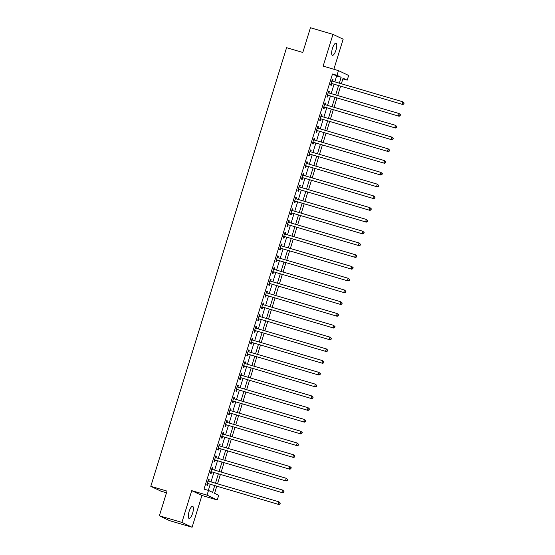 <?xml version="1.0" encoding="UTF-8"?>
<svg xmlns="http://www.w3.org/2000/svg" width="555" height="555" viewBox="0 0 555 555"><rect width="100%" height="100%" fill="white"/><g stroke="black" fill="none" stroke-linecap="round" stroke-linejoin="round"><path stroke-width="0.83" d="M192.62 513.195A6.313 1.929 106.3 0 0 192.634 506.306A6.313 1.929 106.3 0 0 189.088 511.523A6.313 1.929 106.3 0 0 189.075 518.419A6.313 1.929 106.3 0 0 192.62 513.195M335.976 50.089A6.313 1.929 106.3 0 0 335.99 43.193A6.313 1.929 106.3 0 0 332.452 48.41A6.313 1.929 106.3 0 0 332.431 55.306A6.313 1.929 106.3 0 0 335.976 50.089M216.748 486.284L214.57 493.312L218.698 495.268L217.241 499.979L207.057 495.143L208.513 490.433L212.641 492.396L214.716 485.687M201.923 495.483L191.732 490.648L181.901 522.415L159.368 515.803L169.559 520.639L192.085 527.25L201.923 495.483L217.241 499.979M166.493 492.791L160.985 491.175L150.793 486.34L286.574 47.702L302.794 52.461L310.446 27.75L332.979 34.361L323.142 66.128L338.467 70.624L348.651 75.459L347.194 80.163L343.066 78.206L341.346 83.77M333.853 69.271L343.163 39.197L332.979 34.361M342.851 78.893L347.194 80.163M181.901 522.415L192.085 527.25M334.811 81.856L336.635 75.966L332.5 74.009L204.004 489.115L208.513 490.433M208.347 490.384L210.213 484.362M210.976 481.9L213.855 472.596M214.619 470.134L217.498 460.83M218.261 458.368L221.14 449.064M221.903 446.602L224.782 437.298M225.545 434.836L228.424 425.532M229.187 423.07L232.066 413.766M232.829 411.304L235.708 402M236.472 399.538L239.351 390.234M240.114 387.772L242.993 378.468M243.756 376.006L246.635 366.702M247.398 364.24L250.277 354.936M251.04 352.474L253.919 343.17M254.683 340.708L257.562 331.404M258.325 328.942L261.204 319.638M261.967 317.176L264.846 307.872M265.609 305.41L268.488 296.106M269.251 293.644L272.13 284.34M272.894 281.878L275.773 272.574M276.536 270.112L279.415 260.808M280.178 258.346L283.057 249.042M283.82 246.58L286.699 237.276M287.462 234.814L290.341 225.51M291.104 223.048L293.983 213.744M294.747 211.282L297.626 201.978M298.389 199.516L301.268 190.212M302.031 187.75L304.91 178.446M305.673 175.984L308.552 166.68M309.315 164.218L312.194 154.914M312.958 152.452L315.837 143.148M316.6 140.686L319.479 131.382M320.242 128.92L323.121 119.616M323.884 117.154L326.763 107.85M327.526 105.388L330.405 96.084M331.168 93.622L334.048 84.318M331.939 80.676L332.57 81.197L333.042 79.663L332.355 79.337L330.607 84.984L331.293 85.31L331.765 83.777M328.296 92.442L328.928 92.962L329.399 91.429L328.713 91.103L326.964 96.75L327.651 97.076L328.123 95.543M324.654 104.208L325.286 104.728L325.757 103.195L325.07 102.869L323.322 108.516L324.009 108.842L324.481 107.309M321.012 115.974L321.643 116.494L322.115 114.961L321.428 114.635L319.68 120.282L320.367 120.608L320.839 119.075M318.001 128.254L318.473 126.727L317.786 126.401L316.038 132.048L316.725 132.374L317.196 130.841M313.728 139.506L314.359 140.026L314.831 138.493L314.144 138.167L312.396 143.814L313.082 144.14L313.554 142.607M310.085 151.272L310.717 151.792L311.188 150.259L310.502 149.933L308.753 155.58L309.44 155.906L309.912 154.373M306.443 163.038L307.075 163.558L307.546 162.025L306.859 161.699L305.111 167.346L305.798 167.672L306.27 166.139M302.801 174.804L303.432 175.325L303.904 173.791L303.217 173.465L301.469 179.112L302.156 179.438L302.628 177.905M299.79 187.084L300.262 185.557L299.575 185.231L297.827 190.878L298.514 191.204L298.985 189.671M295.517 198.336L296.148 198.856L296.62 197.323L295.933 196.997L294.185 202.644L294.872 202.97L295.343 201.437M291.875 210.102L292.506 210.623L292.978 209.089L292.291 208.763L290.543 214.41L291.229 214.736L291.701 213.203M288.232 221.868L288.864 222.388L289.335 220.855L288.649 220.529L286.9 226.176L287.587 226.502L288.059 224.969M284.59 233.634L285.221 234.154L285.693 232.621L285.006 232.295L283.258 237.942L283.945 238.268L284.417 236.735M281.579 245.914L282.051 244.387L281.364 244.061L279.616 249.708L280.303 250.034L280.774 248.501M277.306 257.166L277.937 257.686L278.409 256.153L277.722 255.827L275.974 261.474L276.661 261.8L277.132 260.267M273.664 268.932L274.295 269.452L274.767 267.919L274.08 267.593L272.332 273.24L273.018 273.566L273.49 272.033M270.021 280.698L270.653 281.219L271.124 279.685L270.438 279.359L268.689 285.006L269.376 285.332L269.848 283.799M266.379 292.464L267.01 292.984L267.482 291.451L266.795 291.125L265.047 296.772L265.734 297.098L266.206 295.565M263.368 304.744L263.84 303.217L263.153 302.891L261.405 308.538L262.092 308.864L262.564 307.331M259.095 315.996L259.726 316.517L260.198 314.983L259.511 314.657L257.763 320.304L258.45 320.63L258.921 319.097M255.453 327.762L256.084 328.282L256.556 326.749L255.869 326.423L254.121 332.07L254.807 332.396L255.279 330.863M251.81 339.528L252.442 340.048L252.913 338.515L252.227 338.189L250.478 343.836L251.165 344.162L251.637 342.629M248.168 351.294L248.8 351.815L249.271 350.281L248.584 349.955L246.836 355.602L247.523 355.928L247.995 354.395M244.526 363.06L245.157 363.581L245.629 362.047L244.942 361.721L243.194 367.368L243.881 367.694L244.353 366.161M240.884 374.826L241.515 375.346L241.987 373.813L241.3 373.487L239.552 379.134L240.239 379.46L240.71 377.927M237.242 386.592L237.873 387.113L238.345 385.579L237.658 385.253L235.91 390.9L236.597 391.226L237.068 389.693M233.6 398.358L234.231 398.879L234.703 397.345L234.016 397.019L232.268 402.666L232.954 402.992L233.426 401.459M229.957 410.124L230.589 410.644L231.06 409.111L230.374 408.785L228.625 414.432L229.312 414.758L229.784 413.225M226.315 421.89L226.946 422.41L227.418 420.877L226.731 420.551L224.983 426.198L225.67 426.524L226.142 424.991M222.673 433.656L223.304 434.177L223.776 432.643L223.089 432.317L221.341 437.964L222.028 438.29L222.5 436.757M219.031 445.422L219.662 445.942L220.134 444.409L219.447 444.083L217.699 449.73L218.386 450.056L218.857 448.523M215.389 457.188L216.02 457.708L216.492 456.175L215.805 455.849L214.057 461.496L214.743 461.822L215.215 460.289M211.746 468.954L212.378 469.474L212.849 467.941L212.163 467.615L210.414 473.262L211.101 473.588L211.573 472.055M208.104 480.72L208.736 481.24L209.207 479.707L208.52 479.381L206.772 485.028L207.459 485.354L207.931 483.821M191.732 490.648L207.057 495.143M332.5 74.009L337.01 75.327L338.467 70.624M159.368 515.803L167.013 491.099L150.793 486.34M340.583 86.233L337.704 95.536M336.94 97.999L334.061 107.302M333.298 109.765L330.419 119.068M329.656 121.531L326.777 130.834M326.014 133.297L323.135 142.6M322.372 145.063L319.493 154.366M318.73 156.829L315.85 166.132M315.087 168.595L312.208 177.898M311.445 180.361L308.566 189.664M307.803 192.127L304.924 201.43M304.161 203.9L301.282 213.196M300.519 215.666L297.64 224.962M296.876 227.432L293.997 236.728M293.234 239.198L290.355 248.494M289.592 250.964L286.713 260.26M285.95 262.73L283.071 272.026M282.308 274.496L279.429 283.792M278.666 286.262L275.786 295.558M275.023 298.028L272.144 307.324M271.381 309.794L268.502 319.09M267.739 321.56L264.86 330.856M264.097 333.326L261.218 342.622M260.455 345.092L257.575 354.388M256.812 356.858L253.933 366.154M253.17 368.624L250.291 377.92M249.528 380.39L246.649 389.686M245.886 392.156L243.007 401.452M242.244 403.922L239.365 413.218M238.601 415.688L235.722 424.984M234.959 427.454L232.08 436.75M231.317 439.22L228.438 448.516M227.675 450.986L224.796 460.282M224.033 462.752L221.154 472.048M220.391 474.518L217.511 483.814M339.32 83.174L341.138 77.291L337.01 75.327M215.479 483.218L218.358 473.921M219.121 471.452L222 462.155M222.763 459.686L225.642 450.389M226.405 447.92L229.284 438.623M230.048 436.154L232.927 426.857M233.69 424.388L236.569 415.091M237.332 412.622L240.211 403.325M240.974 400.856L243.853 391.559M244.616 389.09L247.495 379.793M248.258 377.324L251.137 368.027M251.901 365.558L254.78 356.261M255.55 353.792L258.422 344.495M259.192 342.026L262.064 332.729M262.834 330.26L265.706 320.963M266.476 318.494L269.348 309.197M270.118 306.728L272.991 297.431M273.761 294.962L276.633 285.665M277.403 283.196L280.275 273.899M281.045 271.43L283.917 262.133M284.687 259.664L287.559 250.367M288.329 247.898L291.202 238.601M291.972 236.132L294.844 226.835M295.614 224.366L298.486 215.069M299.256 212.6L302.128 203.303M302.898 200.834L305.77 191.537M306.54 189.068L309.412 179.771M310.183 177.302L313.055 168.005M313.825 165.536L316.697 156.239M317.467 153.77L320.339 144.473M321.109 142.004L323.981 132.707M324.751 130.238L327.623 120.941M328.394 118.472L331.266 109.175M332.036 106.706L334.908 97.409M335.678 94.94L338.55 85.643M336.635 75.966L341.138 77.291M332.32 79.448L333.042 79.663M328.678 91.214L329.399 91.429M325.036 102.98L325.757 103.195M321.394 114.746L322.115 114.961M317.751 126.512L318.473 126.727M314.109 138.278L314.831 138.493M310.467 150.044L311.188 150.259M306.825 161.81L307.546 162.025M303.183 173.576L303.904 173.791M299.54 185.342L300.262 185.557M295.898 197.108L296.62 197.323M292.256 208.874L292.978 209.089M288.614 220.64L289.335 220.855M284.972 232.406L285.693 232.621M281.329 244.172L282.051 244.387M277.687 255.938L278.409 256.153M274.045 267.704L274.767 267.919M270.403 279.47L271.124 279.685M266.761 291.236L267.482 291.451M263.119 303.002L263.84 303.217M259.476 314.768L260.198 314.983M255.834 326.534L256.556 326.749M252.192 338.3L252.913 338.515M248.55 350.066L249.271 350.281M244.908 361.832L245.629 362.047M241.265 373.598L241.987 373.813M237.623 385.364L238.345 385.579M233.981 397.13L234.703 397.345M230.339 408.896L231.06 409.111M226.697 420.662L227.418 420.877M223.054 432.428L223.776 432.643M219.412 444.194L220.134 444.409M215.77 455.96L216.492 456.175M212.128 467.726L212.849 467.941M208.486 479.492L209.207 479.707M331.564 83.465L402.729 104.472L331.564 83.465A0.985 0.937 -64.6 0 0 331.21 83.437L331.078 83.451M403.638 103.875L402.042 104.139L402.77 101.787L404.207 103.07L403.638 103.875L404.207 103.07M331.876 80.864L331.98 80.947A0.985 0.937 -64.6 0 0 332.292 81.113L402.77 101.787L403.929 102.939M332.251 83.791A0.985 0.937 -64.6 0 0 331.897 83.763L330.947 83.867M402.729 104.472L403.915 104.007M327.922 95.231L399.087 116.238L327.922 95.231A0.985 0.937 -64.6 0 0 327.568 95.203L327.436 95.217M399.995 115.641L398.4 115.905L399.128 113.553L400.564 114.836L399.995 115.641L400.564 114.836M328.234 92.63L328.338 92.713A0.985 0.937 -64.6 0 0 328.65 92.879L399.128 113.553L400.287 114.705M328.609 95.557A0.985 0.937 -64.6 0 0 328.255 95.529L327.304 95.633M399.087 116.238L400.273 115.773M324.28 106.997L395.444 128.004L324.28 106.997A0.985 0.937 -64.6 0 0 323.926 106.969L323.794 106.983M396.353 127.407L394.758 127.671L395.486 125.319L396.922 126.602L396.353 127.407L396.922 126.602M324.592 104.395L324.696 104.479A0.985 0.937 -64.6 0 0 325.008 104.645L395.486 125.319L396.645 126.471M324.966 107.323A0.985 0.937 -64.6 0 0 324.613 107.295L323.662 107.399M395.444 128.004L396.631 127.539M320.637 118.763L391.802 139.77L320.637 118.763A0.985 0.937 -64.6 0 0 320.284 118.735L320.152 118.749M392.711 139.173L391.115 139.444L391.844 137.085L393.28 138.368L392.711 139.173L393.28 138.368M320.95 116.161L321.054 116.245A0.985 0.937 -64.6 0 0 321.366 116.411L391.844 137.085L393.002 138.237M321.324 119.089A0.985 0.937 -64.6 0 0 320.97 119.061L320.02 119.165M391.802 139.77L392.989 139.305M316.995 130.529L388.16 151.536L316.995 130.529A0.985 0.937 -64.6 0 0 316.641 130.501L316.51 130.515M389.069 150.939L387.473 151.21L388.202 148.851L389.638 150.134L389.069 150.939L389.638 150.134M317.307 127.927L317.411 128.011A0.985 0.937 -64.6 0 0 317.724 128.177L388.202 148.851L389.36 150.003M317.682 130.855A0.985 0.937 -64.6 0 0 317.328 130.827L316.378 130.931M317.37 127.74L318.001 128.26M388.16 151.536L389.346 151.071M313.353 142.295L384.518 163.302L313.353 142.295A0.985 0.937 -64.6 0 0 312.999 142.267L312.867 142.281M385.427 162.705L383.831 162.976L384.56 160.617L385.996 161.9L385.427 162.705L385.996 161.9M313.665 139.694L313.769 139.777A0.985 0.937 -64.6 0 0 314.081 139.943L384.56 160.617L385.718 161.769M314.04 142.621A0.985 0.937 -64.6 0 0 313.686 142.593L312.736 142.697M384.518 163.302L385.704 162.837M309.711 154.061L380.876 175.068L309.711 154.061A0.985 0.937 -64.6 0 0 309.357 154.033L309.225 154.047M381.785 174.471L380.189 174.742L380.917 172.383L382.353 173.666L381.785 174.471L382.353 173.666M310.023 151.459L310.127 151.543A0.985 0.937 -64.6 0 0 310.439 151.709L380.917 172.383L382.076 173.535M310.398 154.387A0.985 0.937 -64.6 0 0 310.044 154.359L309.093 154.463M380.876 175.068L382.062 174.603M306.069 165.827L377.233 186.834L306.069 165.827A0.985 0.937 -64.6 0 0 305.715 165.799L305.583 165.813M378.142 186.237L376.547 186.508L377.275 184.149L378.711 185.432L378.142 186.237L378.711 185.432M306.381 163.225L306.485 163.309A0.985 0.937 -64.6 0 0 306.797 163.475L377.275 184.149L378.434 185.301M306.755 166.153A0.985 0.937 -64.6 0 0 306.402 166.125L305.451 166.229M377.233 186.834L378.42 186.369M302.426 177.593L373.591 198.6L302.426 177.593A0.985 0.937 -64.6 0 0 302.073 177.565L301.941 177.579M374.5 198.003L372.904 198.274L373.633 195.915L375.069 197.198L374.5 198.003L375.069 197.198M302.739 174.992L302.843 175.075A0.985 0.937 -64.6 0 0 303.155 175.241L373.633 195.915L374.791 197.067M303.113 177.919A0.985 0.937 -64.6 0 0 302.759 177.891L301.809 177.995M373.591 198.6L374.778 198.135M298.784 189.359L369.949 210.366L298.784 189.359A0.985 0.937 -64.6 0 0 298.43 189.331L298.299 189.345M370.858 209.769L369.262 210.04L369.991 207.681L371.427 208.964L370.858 209.769L371.427 208.964M299.096 186.757L299.2 186.841A0.985 0.937 -64.6 0 0 299.513 187.007L369.991 207.681L371.149 208.833M299.471 189.685A0.985 0.937 -64.6 0 0 299.117 189.657L298.167 189.761M299.159 186.57L299.79 187.09M369.949 210.366L371.135 209.901M295.142 201.125L366.307 222.132L295.142 201.125A0.985 0.937 -64.6 0 0 294.788 201.097L294.656 201.111M367.216 221.535L365.62 221.806L366.349 219.447L367.785 220.73L367.216 221.535L367.785 220.73M295.454 198.524L295.558 198.607A0.985 0.937 -64.6 0 0 295.87 198.773L366.349 219.447L367.507 220.599M295.829 201.451A0.985 0.937 -64.6 0 0 295.475 201.423L294.525 201.527M366.307 222.132L367.493 221.667M291.5 212.891L362.665 233.898L291.5 212.891A0.985 0.937 -64.6 0 0 291.146 212.863L291.014 212.877M363.574 233.301L361.978 233.572L362.706 231.213L364.142 232.496L363.574 233.301L364.142 232.496M291.812 210.29L291.916 210.373A0.985 0.937 -64.6 0 0 292.228 210.539L362.706 231.213L363.865 232.365M292.187 213.217A0.985 0.937 -64.6 0 0 291.833 213.189L290.882 213.293M362.665 233.898L363.851 233.433M287.858 224.657L359.023 245.664L287.858 224.657A0.985 0.937 -64.6 0 0 287.504 224.629L287.372 224.643M359.931 245.067L358.336 245.338L359.064 242.979L360.5 244.262L359.931 245.067L360.5 244.262M288.17 222.055L288.274 222.139A0.985 0.937 -64.6 0 0 288.586 222.305L359.064 242.979L360.223 244.131M288.545 224.983A0.985 0.937 -64.6 0 0 288.191 224.955L287.24 225.059M359.023 245.664L360.209 245.199M284.216 236.423L355.38 257.43L284.216 236.423A0.985 0.937 -64.6 0 0 283.862 236.395L283.73 236.409M356.289 256.833L354.694 257.104L355.422 254.745L356.858 256.028L356.289 256.833L356.858 256.028M284.528 233.822L284.632 233.905A0.985 0.937 -64.6 0 0 284.944 234.071L355.422 254.745L356.581 255.897M284.902 236.749A0.985 0.937 -64.6 0 0 284.548 236.721L283.598 236.825M355.38 257.43L356.567 256.965M280.573 248.189L351.738 269.196L280.573 248.189A0.985 0.937 -64.6 0 0 280.219 248.161L280.088 248.175M352.647 268.599L351.051 268.87L351.78 266.511L353.216 267.794L352.647 268.599L353.216 267.794M280.885 245.588L280.99 245.671A0.985 0.937 -64.6 0 0 281.302 245.837L351.78 266.511L352.938 267.663M281.26 248.515A0.985 0.937 -64.6 0 0 280.906 248.487L279.956 248.591M280.948 245.4L281.579 245.921M351.738 269.196L352.925 268.731M276.931 259.955L348.096 280.962L276.931 259.955A0.985 0.937 -64.6 0 0 276.577 259.927L276.445 259.941M349.005 280.365L347.409 280.636L348.138 278.277L349.574 279.56L349.005 280.365L349.574 279.56M277.243 257.353L277.347 257.437A0.985 0.937 -64.6 0 0 277.66 257.603L348.138 278.277L349.296 279.429M277.618 260.281A0.985 0.937 -64.6 0 0 277.264 260.253L276.314 260.357M348.096 280.962L349.282 280.497M273.289 271.721L344.454 292.728L273.289 271.721A0.985 0.937 -64.6 0 0 272.935 271.693L272.803 271.707M345.363 292.131L343.767 292.402L344.495 290.043L345.931 291.326L345.363 292.131L345.931 291.326M273.601 269.12L273.705 269.203A0.985 0.937 -64.6 0 0 274.017 269.369L344.495 290.043L345.654 291.195M273.976 272.047A0.985 0.937 -64.6 0 0 273.622 272.019L272.671 272.123M344.454 292.728L345.64 292.263M269.647 283.487L340.812 304.494L269.647 283.487A0.985 0.937 -64.6 0 0 269.293 283.459L269.161 283.473M341.72 303.897L340.125 304.168L340.853 301.809L342.289 303.092L341.72 303.897L342.289 303.092M269.959 280.885L270.063 280.969A0.985 0.937 -64.6 0 0 270.375 281.135L340.853 301.809L342.012 302.961M270.334 283.813A0.985 0.937 -64.6 0 0 269.98 283.785L269.029 283.889M340.812 304.494L341.998 304.029M266.005 295.253L337.169 316.26L266.005 295.253A0.985 0.937 -64.6 0 0 265.651 295.225L265.519 295.239M338.078 315.663L336.483 315.934L337.211 313.575L338.647 314.858L338.078 315.663L338.647 314.858M266.317 292.651L266.421 292.735A0.985 0.937 -64.6 0 0 266.733 292.901L337.211 313.575L338.37 314.727M266.691 295.579A0.985 0.937 -64.6 0 0 266.338 295.551L265.387 295.655M337.169 316.26L338.356 315.795M262.362 307.019L333.527 328.026L262.362 307.019A0.985 0.937 -64.6 0 0 262.009 306.991L261.877 307.005M334.436 327.436L332.84 327.7L333.569 325.341L335.005 326.624L334.436 327.436L335.005 326.624M262.675 304.418L262.779 304.501A0.985 0.937 -64.6 0 0 263.091 304.667L333.569 325.341L334.727 326.493M263.049 307.345A0.985 0.937 -64.6 0 0 262.695 307.317L261.745 307.421M262.737 304.23L263.368 304.75M333.527 328.026L334.714 327.561M258.72 318.785L329.885 339.792L258.72 318.785A0.985 0.937 -64.6 0 0 258.366 318.757L258.235 318.771M330.794 339.202L329.198 339.466L329.927 337.107L331.363 338.39L330.794 339.202L331.363 338.39M259.032 316.183L259.136 316.267A0.985 0.937 -64.6 0 0 259.449 316.433L329.927 337.107L331.085 338.259M259.407 319.111A0.985 0.937 -64.6 0 0 259.053 319.083L258.103 319.187M329.885 339.792L331.071 339.327M255.078 330.551L326.243 351.558L255.078 330.551A0.985 0.937 -64.6 0 0 254.724 330.523L254.592 330.537M327.152 350.968L325.556 351.232L326.284 348.873L327.721 350.156L327.152 350.968L327.721 350.156M255.39 327.95L255.494 328.033A0.985 0.937 -64.6 0 0 255.806 328.199L326.284 348.873L327.443 350.025M255.765 330.877A0.985 0.937 -64.6 0 0 255.411 330.849L254.461 330.953M326.243 351.558L327.429 351.093M251.436 342.317L322.601 363.324L251.436 342.317A0.985 0.937 -64.6 0 0 251.082 342.289L250.95 342.303M323.51 362.734L321.914 362.998L322.642 360.639L324.078 361.922L323.51 362.734L324.078 361.922M251.748 339.716L251.852 339.799A0.985 0.937 -64.6 0 0 252.164 339.965L322.642 360.639L323.801 361.791M252.123 342.643A0.985 0.937 -64.6 0 0 251.769 342.615L250.818 342.719M322.601 363.324L323.787 362.859M247.794 354.083L318.958 375.09L247.794 354.083A0.985 0.937 -64.6 0 0 247.44 354.055L247.308 354.069M319.867 374.5L318.272 374.764L319 372.405L320.436 373.688L319.867 374.5L320.436 373.688M248.106 351.481L248.21 351.565A0.985 0.937 -64.6 0 0 248.522 351.731L319 372.405L320.159 373.557M248.48 354.409A0.985 0.937 -64.6 0 0 248.127 354.381L247.176 354.485M318.958 375.09L320.145 374.625M244.151 365.849L315.316 386.856L244.151 365.849A0.985 0.937 -64.6 0 0 243.798 365.821L243.666 365.835M316.225 386.266L314.629 386.53L315.358 384.171L316.794 385.454L316.225 386.266L316.794 385.454M244.464 363.248L244.568 363.331A0.985 0.937 -64.6 0 0 244.88 363.497L315.358 384.171L316.517 385.323M244.838 366.175A0.985 0.937 -64.6 0 0 244.484 366.147L243.534 366.251M315.316 386.856L316.503 386.391M240.509 377.615L311.674 398.622L240.509 377.615A0.985 0.937 -64.6 0 0 240.155 377.587L240.024 377.601M312.583 398.032L310.987 398.296L311.716 395.937L313.152 397.22L312.583 398.032L313.152 397.22M240.821 375.013L240.925 375.097A0.985 0.937 -64.6 0 0 241.238 375.263L311.716 395.937L312.874 397.089M241.196 377.941A0.985 0.937 -64.6 0 0 240.842 377.913L239.892 378.017M311.674 398.622L312.86 398.157M236.867 389.381L308.032 410.388L236.867 389.381A0.985 0.937 -64.6 0 0 236.513 389.353L236.381 389.367M308.941 409.798L307.345 410.062L308.074 407.703L309.51 408.986L308.941 409.798L309.51 408.986M237.179 386.779L237.283 386.863A0.985 0.937 -64.6 0 0 237.596 387.029L308.074 407.703L309.232 408.855M237.554 389.714A0.985 0.937 -64.6 0 0 237.2 389.679L236.25 389.783M308.032 410.388L309.218 409.923M233.225 401.147L304.39 422.154L233.225 401.147A0.985 0.937 -64.6 0 0 232.871 401.119L232.739 401.133M305.299 421.564L303.703 421.828L304.431 419.469L305.867 420.752L305.299 421.564L305.867 420.752M233.537 398.546L233.641 398.629A0.985 0.937 -64.6 0 0 233.953 398.795L304.431 419.469L305.59 420.621M233.912 401.48A0.985 0.937 -64.6 0 0 233.558 401.445L232.607 401.549M304.39 422.154L305.576 421.689M229.583 412.913L300.748 433.92L229.583 412.913A0.985 0.937 -64.6 0 0 229.229 412.885L229.097 412.899M301.656 433.33L300.061 433.594L300.789 431.235L302.225 432.518L301.656 433.33L302.225 432.518M229.895 410.312L229.999 410.395A0.985 0.937 -64.6 0 0 230.311 410.561L300.789 431.235L301.948 432.387M230.269 413.246A0.985 0.937 -64.6 0 0 229.916 413.211L228.965 413.315M300.748 433.92L301.934 433.455M225.94 424.679L297.105 445.686L225.94 424.679A0.985 0.937 -64.6 0 0 225.587 424.651L225.455 424.665M298.014 445.096L296.419 445.36L297.147 443.001L298.583 444.284L298.014 445.096L298.583 444.284M226.253 422.077L226.357 422.161A0.985 0.937 -64.6 0 0 226.669 422.327L297.147 443.001L298.306 444.153M226.627 425.012A0.985 0.937 -64.6 0 0 226.274 424.977L225.323 425.081M297.105 445.686L298.292 445.221M222.298 436.445L293.463 457.452L222.298 436.445A0.985 0.937 -64.6 0 0 221.945 436.417L221.813 436.431M294.372 456.862L292.776 457.126L293.505 454.767L294.941 456.05L294.372 456.862L294.941 456.05M222.611 433.844L222.715 433.927A0.985 0.937 -64.6 0 0 223.027 434.093L293.505 454.767L294.663 455.919M222.985 436.778A0.985 0.937 -64.6 0 0 222.631 436.743L221.681 436.847M293.463 457.452L294.649 456.987M218.656 448.211L289.821 469.218L218.656 448.211A0.985 0.937 -64.6 0 0 218.302 448.183L218.171 448.197M290.73 468.628L289.134 468.892L289.863 466.533L291.299 467.816L290.73 468.628L291.299 467.816M218.968 445.61L219.072 445.693A0.985 0.937 -64.6 0 0 219.385 445.859L289.863 466.533L291.021 467.685M219.343 448.544A0.985 0.937 -64.6 0 0 218.989 448.509L218.039 448.613M289.821 469.218L291.007 468.753M215.014 459.977L286.179 480.984L215.014 459.977A0.985 0.937 -64.6 0 0 214.66 459.949L214.528 459.963M287.088 480.394L285.492 480.658L286.22 478.299L287.656 479.582L287.088 480.394L287.656 479.582M215.326 457.375L215.43 457.459A0.985 0.937 -64.6 0 0 215.742 457.625L286.22 478.299L287.379 479.451M215.701 460.31A0.985 0.937 -64.6 0 0 215.347 460.275L214.397 460.379M286.179 480.984L287.365 480.519M211.372 471.743L282.537 492.75L211.372 471.743A0.985 0.937 -64.6 0 0 211.018 471.715L210.886 471.729M283.445 492.16L281.85 492.424L282.578 490.065L284.014 491.348L283.445 492.16L284.014 491.348M211.684 469.142L211.788 469.225A0.985 0.937 -64.6 0 0 212.1 469.391L282.578 490.065L283.737 491.217M212.059 472.076A0.985 0.937 -64.6 0 0 211.705 472.041L210.754 472.145M282.537 492.75L283.723 492.285M207.73 483.509L278.894 504.516L207.73 483.509A0.985 0.937 -64.6 0 0 207.376 483.481L207.244 483.495M279.803 503.926L278.208 504.19L278.936 501.831L280.372 503.114L279.803 503.926L280.372 503.114M208.042 480.908L208.146 480.991A0.985 0.937 -64.6 0 0 208.458 481.157L278.936 501.831L280.095 502.983M208.416 483.842A0.985 0.937 -64.6 0 0 208.063 483.807L207.112 483.911M278.894 504.516L280.081 504.051M331.98 80.947L332.389 81.141M331.21 83.437L331.897 83.763M328.338 92.713L328.747 92.907M327.568 95.203L328.255 95.529M324.696 104.479L325.105 104.673M323.926 106.969L324.613 107.295M321.054 116.245L321.463 116.439M320.284 118.735L320.97 119.061M317.411 128.011L317.821 128.205M316.641 130.501L317.328 130.827M313.769 139.777L314.179 139.971M312.999 142.267L313.686 142.593M310.127 151.543L310.536 151.737M309.357 154.033L310.044 154.359M306.485 163.309L306.894 163.503M305.715 165.799L306.402 166.125M302.843 175.075L303.252 175.269M302.073 177.565L302.759 177.891M299.2 186.841L299.61 187.035M298.43 189.331L299.117 189.657M295.558 198.607L295.968 198.801M294.788 201.097L295.475 201.423M291.916 210.373L292.325 210.567M291.146 212.863L291.833 213.189M288.274 222.139L288.683 222.333M287.504 224.629L288.191 224.955M284.632 233.905L285.041 234.099M283.862 236.395L284.548 236.721M280.99 245.671L281.399 245.865M280.219 248.161L280.906 248.487M277.347 257.437L277.757 257.631M276.577 259.927L277.264 260.253M273.705 269.203L274.115 269.397M272.935 271.693L273.622 272.019M270.063 280.969L270.472 281.163M269.293 283.459L269.98 283.785M266.421 292.735L266.83 292.929M265.651 295.225L266.338 295.551M262.779 304.501L263.188 304.695M262.009 306.991L262.695 307.317M259.136 316.267L259.546 316.461M258.366 318.757L259.053 319.083M255.494 328.033L255.904 328.227M254.724 330.523L255.411 330.849M251.852 339.799L252.261 339.993M251.082 342.289L251.769 342.615M248.21 351.565L248.619 351.759M247.44 354.055L248.127 354.381M244.568 363.331L244.977 363.525M243.798 365.821L244.484 366.147M240.925 375.097L241.335 375.291M240.155 377.587L240.842 377.913M237.283 386.863L237.693 387.057M236.513 389.353L237.2 389.679M233.641 398.629L234.05 398.823M232.871 401.119L233.558 401.445M229.999 410.395L230.408 410.589M229.229 412.885L229.916 413.211M226.357 422.161L226.766 422.355M225.587 424.651L226.274 424.977M222.715 433.927L223.124 434.121M221.945 436.417L222.631 436.743M219.072 445.693L219.482 445.887M218.302 448.183L218.989 448.509M215.43 457.459L215.839 457.653M214.66 459.949L215.347 460.275M211.788 469.225L212.197 469.419M211.018 471.715L211.705 472.041M208.146 480.991L208.555 481.185M207.376 483.481L208.063 483.807"/></g></svg>
